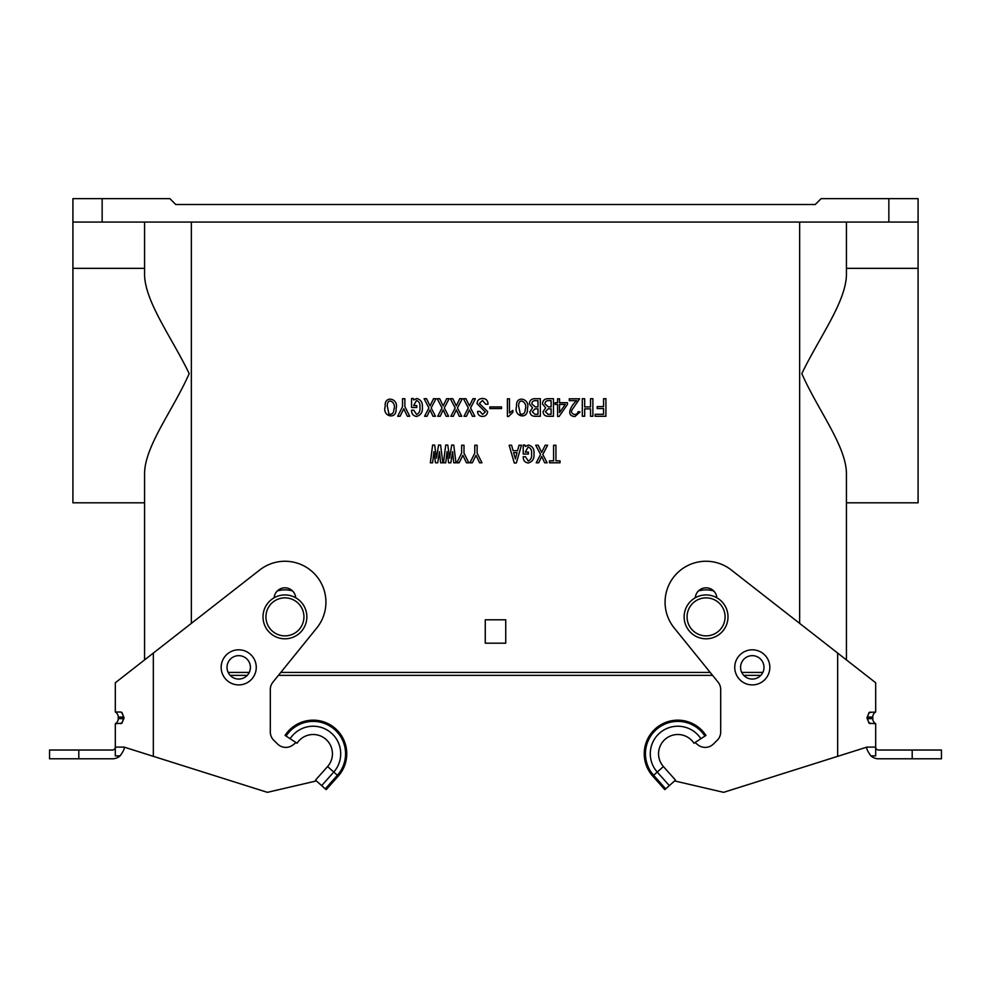<?xml version="1.0" encoding="UTF-8"?>
<svg xmlns="http://www.w3.org/2000/svg" width="991" height="991" viewBox="0 0 991 991"><rect width="100%" height="100%" fill="white"/><g stroke="black" fill="none" stroke-linecap="round" stroke-linejoin="round"><path stroke-width="1.49" d="M144.562 222.058L144.562 274.978C145.305 302.255 171.802 337.572 189.194 373.619C172.991 410.311 144.971 445.727 144.562 473.376L144.562 659.919L144.562 502.809L72.913 502.809L72.913 268.35L144.562 268.35M846.438 222.058L846.438 274.978C845.695 302.255 819.198 337.572 801.806 373.619C818.009 410.311 846.029 445.727 846.438 473.376L846.438 659.919L846.438 502.809L918.087 502.809L918.087 268.35L846.438 268.35M505.732 643.184L485.268 643.184L485.268 619.796L505.732 619.796L505.732 643.184M527.41 408.602C528.5 420.271 513.202 416.728 516.571 406.471C515.27 394.691 530.656 398.469 527.41 408.602M396.066 408.602C397.156 420.271 381.857 416.728 385.226 406.471C383.913 394.691 399.311 398.469 396.066 408.602M760.828 675.354L743.745 675.354M875.685 712.009A5.847 5.847 0 0 0 872.761 717.075A5.847 5.847 0 0 1 875.685 712.009A5.847 5.847 0 0 0 872.761 717.075L872.761 718.636A5.847 5.847 0 0 0 875.685 723.703L869.07 723.244L866.914 717.856L869.07 712.467L875.685 712.009L875.685 682.762L731.271 569.974A40.941 40.941 0 0 0 674.239 628.009L718.079 682.155L712.579 675.354L278.421 675.354L272.921 682.155A11.694 11.694 0 0 0 270.308 689.513L270.308 731.99A11.694 11.694 0 0 0 273.838 740.351L277.641 744.068A11.694 11.694 0 0 0 292.989 744.935L296.036 742.569L297.052 743.238A19.263 19.263 0 0 1 332.443 753.755A19.263 19.263 0 0 1 327.575 766.563L337.374 775.284L325.296 788.848L326.2 789.654L338.278 776.089A33.595 33.595 0 0 0 322.756 721.559A33.595 33.595 0 0 0 285.049 735.409L286.065 736.078A32.381 32.381 0 0 1 345.562 753.755A32.381 32.381 0 0 1 337.374 775.284L338.278 776.089M247.255 675.354L230.172 675.354M277.282 590.97A27.005 27.005 0 0 1 292.58 590.97M698.42 590.97A27.005 27.005 0 0 1 713.718 590.97M716.865 597.771A10.827 10.827 0 0 0 706.063 587.812A10.827 10.827 0 0 0 695.273 597.771M728.001 616.873A21.938 21.938 0 0 0 706.063 594.934A21.938 21.938 0 0 0 684.137 616.873A21.938 21.938 0 0 0 706.063 638.799A21.938 21.938 0 0 0 728.001 616.873M720.692 689.513A11.694 11.694 0 0 0 718.079 682.155A11.694 11.694 0 0 1 720.692 689.513L720.692 731.99A11.694 11.694 0 0 1 717.162 740.351L713.359 744.068A11.694 11.694 0 0 1 698.011 744.935L694.964 742.569L693.948 743.238A19.263 19.263 0 0 0 658.557 753.755A19.263 19.263 0 0 0 663.425 766.563L675.503 780.128L674.598 780.933L723.616 792.342L866.914 747.103L875.685 747.103L875.685 755.873L870.878 755.873C867.472 751.091 866.146 748.168 866.914 747.103M872.761 717.075L867.794 717.075L867.311 717.856L867.794 718.636L872.761 718.636A5.847 5.847 0 0 0 875.685 723.703L875.685 747.103A2.923 2.923 0 0 0 878.608 750.026L941.45 750.026L941.45 758.796L941.45 750.026M740.587 667.364A11.694 11.694 0 0 0 752.293 679.058A11.694 11.694 0 0 0 763.987 667.364A11.694 11.694 0 0 0 752.293 655.658A11.694 11.694 0 0 0 740.587 667.364A11.694 11.694 0 0 1 752.293 655.658A11.694 11.694 0 0 1 763.987 667.364M694.964 742.569L704.935 736.078A32.381 32.381 0 0 0 645.438 753.755A32.381 32.381 0 0 0 653.626 775.284L665.704 788.848L664.8 789.654L652.722 776.089A33.595 33.595 0 0 1 668.244 721.559A33.595 33.595 0 0 1 705.951 735.409L704.935 736.078M720.692 731.99A11.694 11.694 0 0 1 717.162 740.351M713.359 744.068A11.694 11.694 0 0 1 698.011 744.935M674.598 780.933L665.704 788.848M941.45 758.796L878.608 758.796A11.694 11.694 0 0 1 870.878 755.873M102.147 222.058L72.913 222.058L72.913 198.658L102.147 198.658L102.147 222.058L888.853 222.058L888.853 198.658L821.105 198.658L815.259 204.505L175.741 204.505L169.895 198.658L102.147 198.658M72.913 222.058L72.913 268.35M72.913 461.137L72.913 467.034M888.853 198.658L918.087 198.658L918.087 222.058L888.853 222.058M918.087 222.058L918.087 268.35M432.596 445.046L434.653 445.046L436.498 458.176L438.555 445.046L440.599 445.046L442.853 462.797L440.599 462.797L439.471 451.611L437.725 462.797L435.47 462.797L433.934 451.611L432.596 462.797L430.342 462.797L432.596 445.046M445.727 445.046L447.783 445.046L449.629 458.176L451.685 445.046L453.742 445.046L455.996 462.797L453.742 462.797L452.602 451.611L450.868 462.797L448.601 462.797L447.065 451.611L445.727 462.797L443.473 462.797L445.727 445.046M461.633 453.147L461.633 445.244L463.999 445.244L463.999 453.147L468.817 462.797L466.464 462.797L462.871 455.303L459.18 462.797L456.814 462.797L461.633 453.147M474.776 453.147L474.776 445.244L477.129 445.244L477.129 453.147L481.96 462.797L479.594 462.797L476.002 455.303L472.311 462.797L469.945 462.797L474.776 453.147M511.616 445.244L513.053 450.682L517.562 450.682L518.999 445.244L521.464 445.244L516.336 462.995L514.279 462.995L509.151 445.244L511.616 445.244M515.407 458.895L517.054 452.639L513.561 452.639L515.407 458.895M524.945 445.046L525.255 446.47L528.438 445.046C532.489 446.136 534.347 448.948 533.976 453.457C534.533 458.511 532.613 461.695 528.24 462.995C524.809 462.475 523.137 460.381 523.211 456.74L525.465 456.74L528.24 461.05C530.99 459.688 532.093 457.235 531.523 453.655C531.969 450.372 530.842 448.143 528.129 446.991L525.255 452.119L528.438 452.119L528.438 454.064L523.211 454.064L523.211 445.046L524.945 445.046M538.187 445.244L541.681 452.429L545.161 445.244L547.627 445.244L542.808 454.485L547.119 462.797L544.654 462.797L541.681 456.43L538.695 462.797L536.242 462.797L540.553 454.485L535.722 445.244L538.187 445.244M553.585 460.84L553.585 445.244L555.939 445.244L555.939 460.84L560.039 460.84L560.039 462.797L549.472 462.797L549.472 460.84L553.585 460.84M393.91 409.221C396.734 402.656 387.246 396.45 387.258 405.914L388.968 414.102C392.151 414.746 393.799 413.123 393.91 409.221M402.532 406.607L402.532 398.704L404.885 398.704L404.885 406.607L409.717 416.257L407.351 416.257L403.758 408.763L400.067 416.257L397.713 416.257L402.532 406.607M413.309 398.493L413.619 399.93L416.79 398.493C420.853 399.596 422.699 402.408 422.339 406.917C422.884 411.971 420.964 415.155 416.592 416.455C413.16 415.923 411.488 413.842 411.562 410.2L413.817 410.2L416.592 414.511C419.354 413.148 420.444 410.695 419.874 407.115C420.32 403.832 419.193 401.603 416.493 400.451L413.619 405.579L416.79 405.579L416.79 407.524L411.562 407.524L411.562 398.493L413.309 398.493M426.539 398.704L430.032 405.889L433.525 398.704L435.978 398.704L431.159 407.945L435.47 416.257L433.005 416.257L430.032 409.89L427.059 416.257L424.594 416.257L428.905 407.945L424.086 398.704L426.539 398.704M439.682 398.704L443.163 405.889L446.656 398.704L449.121 398.704L444.29 407.945L448.601 416.257L446.148 416.257L443.163 409.89L440.19 416.257L437.725 416.257L442.036 407.945L437.217 398.704L439.682 398.704M452.813 398.704L456.306 405.889L459.787 398.704L462.252 398.704L457.433 407.945L461.744 416.257L459.279 416.257L456.306 409.89L453.321 416.257L450.868 416.257L455.166 407.945L450.348 398.704L452.813 398.704M465.943 398.704L469.437 405.889L472.93 398.704L475.383 398.704L470.564 407.945L474.875 416.257L472.41 416.257L469.437 409.89L466.464 416.257L463.999 416.257L468.309 407.945L463.478 398.704L465.943 398.704M482.567 398.493C485.887 398.593 487.696 400.265 488.006 403.523L488.006 404.241L485.652 404.241L482.567 400.451L479.384 403.424L487.597 411.637C487.312 414.647 485.627 416.257 482.567 416.455C479.421 416.294 477.749 414.622 477.538 411.426L479.904 411.426L482.567 414.399L485.243 411.946L477.03 403.634C477.303 400.277 479.149 398.568 482.567 398.493M501.557 406.917L501.557 408.552L489.851 408.552L489.851 406.917L501.557 406.917M512.842 410.398L512.842 412.355L508.631 416.455L507.404 416.455L507.404 398.803L509.461 398.803L509.461 412.962L512.842 410.398M525.255 409.221C528.079 402.656 518.59 396.45 518.603 405.914L520.312 414.102C523.496 414.746 525.143 413.123 525.255 409.221M535.214 398.704L540.343 398.704L540.343 416.257L535.004 416.257C531.932 416.245 530.222 414.733 529.875 411.736L532.539 407.834L529.367 403.944C529.553 400.376 531.51 398.63 535.214 398.704M537.977 414.3L537.977 408.862L535.004 408.862L532.241 411.736L534.905 414.3L537.977 414.3M537.977 406.917L537.977 400.649L535.623 400.649C533.22 400.537 531.956 401.64 531.82 403.944L535.313 406.917L537.977 406.917M548.345 398.704L553.474 398.704L553.474 416.257L548.147 416.257C545.062 416.245 543.353 414.733 543.006 411.736L545.682 407.834L542.498 403.944C542.696 400.376 544.641 398.63 548.345 398.704M551.12 414.3L551.12 408.862L548.147 408.862L545.372 411.736L548.035 414.3L551.12 414.3M551.12 406.917L551.12 400.649L548.754 400.649C546.351 400.537 545.087 401.64 544.963 403.944L548.444 406.917L551.12 406.917M567.434 402.705L567.434 404.452L559.122 416.455L557.586 416.455L557.586 404.452L555.121 404.452L555.121 402.705L557.586 402.705L557.586 398.803L559.531 398.803L559.531 402.705L567.434 402.705M565.279 404.452L559.531 404.452L559.531 412.553L565.279 404.452M578.1 411.637L580.057 411.946L574.929 416.554C564.597 415.848 572.203 404.316 576.663 400.649L569.28 400.649L569.28 398.803L579.648 398.803L572.55 409.097C568.747 413.693 576.836 417.112 578.1 411.637M584.678 398.704L584.678 406.917L590.525 406.917L590.525 398.704L592.878 398.704L592.878 416.257L590.525 416.257L590.525 408.862L584.678 408.862L584.678 416.257L582.312 416.257L582.312 398.704L584.678 398.704M603.556 414.3L603.556 408.552L597.189 408.552L597.189 406.607L603.556 406.607L603.556 398.704L605.91 398.704L605.91 416.257L595.133 416.257L595.133 414.3L603.556 414.3M49.55 758.796L49.55 750.026L49.55 758.796L78.797 758.796L78.797 750.026L49.55 750.026M270.308 689.513A11.694 11.694 0 0 1 272.921 682.155L316.761 628.009A40.941 40.941 0 0 0 259.729 569.974L115.315 682.762L115.315 712.009A5.847 5.847 0 0 1 118.239 717.075L118.239 718.636A5.847 5.847 0 0 1 115.315 723.703L115.315 747.103A2.923 2.923 0 0 1 112.392 750.026L78.797 750.026M120.122 755.873C123.528 751.091 124.854 748.168 124.086 747.103L115.315 747.103L115.315 755.873L120.122 755.873A11.694 11.694 0 0 1 112.392 758.796L78.797 758.796M123.206 717.075L123.206 718.636L118.239 718.636A5.847 5.847 0 0 1 115.315 723.703L121.93 723.244L124.086 717.856L121.93 712.467L120.691 712.009A5.847 5.017 -90 0 1 123.206 717.075L118.239 717.075A5.847 5.847 0 0 0 115.315 712.009L120.691 712.009M327.575 766.563L315.497 780.128L316.402 780.933L267.384 792.342L124.086 747.103M270.308 731.99A11.694 11.694 0 0 0 273.838 740.351M277.641 744.068A11.694 11.694 0 0 0 292.989 744.935M296.036 742.569L286.065 736.078M316.402 780.933L325.296 788.848M274.135 597.771A10.827 10.827 0 0 1 284.937 587.812A10.827 10.827 0 0 1 295.727 597.771M306.863 616.873A21.938 21.938 0 0 1 284.937 638.799A21.938 21.938 0 0 1 262.999 616.873A21.938 21.938 0 0 1 284.937 594.934A21.938 21.938 0 0 1 306.863 616.873M227.013 667.364A11.694 11.694 0 0 1 238.707 655.658A11.694 11.694 0 0 1 250.413 667.364A11.694 11.694 0 0 1 238.707 679.058A11.694 11.694 0 0 1 227.013 667.364A11.694 11.694 0 0 0 238.707 679.058A11.694 11.694 0 0 0 250.413 667.364M191.35 623.376L191.35 222.058M799.65 623.376L799.65 222.058M228.178 672.431L249.249 672.431M280.787 672.431L710.213 672.431M741.751 672.431L762.822 672.431M687.06 616.873A19.015 19.015 0 0 1 706.063 597.858A19.015 19.015 0 0 1 725.078 616.873A19.015 19.015 0 0 1 706.063 635.875A19.015 19.015 0 0 1 687.06 616.873M837.668 653.069L837.668 756.331M734.74 667.364A17.553 17.553 0 0 1 752.293 649.811A17.553 17.553 0 0 1 769.834 667.364A17.553 17.553 0 0 1 752.293 684.905A17.553 17.553 0 0 1 734.74 667.364M700.885 738.716A27.537 27.537 0 0 0 650.282 753.755A27.537 27.537 0 0 0 657.244 772.063L669.321 785.628M663.425 766.563L652.722 776.089M912.203 758.796L912.203 750.026M867.794 718.636A5.847 5.017 -90 0 0 870.309 723.703M872.761 718.636A5.847 5.847 0 0 0 875.685 723.703M870.309 712.009A5.847 5.017 -90 0 0 867.794 717.075M118.239 718.636A5.847 5.847 0 0 1 115.315 723.703A5.847 5.847 0 0 0 118.239 718.636M115.315 712.009A5.847 5.847 0 0 1 118.239 717.075A5.847 5.847 0 0 0 115.315 712.009M123.206 718.636A5.847 5.017 -90 0 1 120.691 723.703M153.332 653.069L153.332 756.331M290.115 738.716A27.537 27.537 0 0 1 340.718 753.755A27.537 27.537 0 0 1 333.756 772.063L321.679 785.628M256.26 667.364A17.553 17.553 0 0 0 238.707 649.811A17.553 17.553 0 0 0 221.166 667.364A17.553 17.553 0 0 0 238.707 684.905A17.553 17.553 0 0 0 256.26 667.364M265.922 616.873A19.015 19.015 0 0 0 284.937 635.875A19.015 19.015 0 0 0 303.94 616.873A19.015 19.015 0 0 0 284.937 597.858A19.015 19.015 0 0 0 265.922 616.873"/></g></svg>
